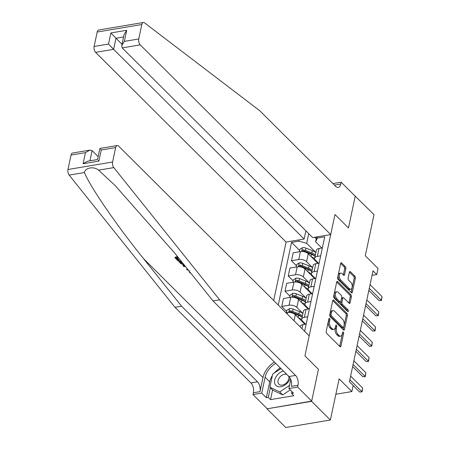 <?xml version="1.0" encoding="UTF-8"?>
<svg xmlns="http://www.w3.org/2000/svg" width="450" height="450" viewBox="0 0 450 450"><rect width="100%" height="100%" fill="white"/><g stroke="black" fill="none" stroke-linecap="round" stroke-linejoin="round"><path stroke-width="0.67" d="M329.591 318.426A0.99 0.529 80.5 0 0 329.248 318.285A0.99 0.529 80.5 0 0 328.894 318.752L326.194 331.459A1.417 0.754 80.5 0 0 326.678 333.388L339.93 346.584A1.417 0.754 80.5 0 0 340.414 346.787A1.417 0.754 80.5 0 0 340.92 346.123L343.62 333.411A0.99 0.529 80.5 0 0 343.282 332.061A0.99 0.529 80.5 0 0 342.939 331.92A0.99 0.529 80.5 0 0 342.591 332.387L342.242 334.029A4.534 2.408 80.5 0 1 340.633 336.156A4.534 2.408 80.5 0 1 339.069 335.514L337.967 334.412A4.534 2.408 80.5 0 1 336.426 328.241L336.774 326.593A0.99 0.529 80.5 0 0 336.437 325.243A0.99 0.529 80.5 0 0 336.094 325.103A0.99 0.529 80.5 0 0 335.745 325.569L335.391 327.212A4.534 2.408 80.5 0 1 333.787 329.338A4.534 2.408 80.5 0 1 332.224 328.697L331.121 327.594A4.534 2.408 80.5 0 1 329.574 321.424L329.929 319.776A0.99 0.529 80.5 0 0 329.591 318.426M345.842 268.616A1.417 0.754 80.5 0 0 345.358 266.687L341.64 262.986A1.417 0.754 80.5 0 0 341.151 262.783A1.417 0.754 80.5 0 0 340.65 263.447L337.652 277.566A1.417 0.754 80.5 0 0 338.13 279.495L351.382 292.691A1.417 0.754 80.5 0 0 351.872 292.894A1.417 0.754 80.5 0 0 352.373 292.23L355.376 278.111A1.417 0.754 80.5 0 0 354.892 276.182L350.404 271.71A1.417 0.754 80.5 0 0 349.914 271.507A1.417 0.754 80.5 0 0 349.414 272.171L348.126 278.213A1.417 0.754 80.5 0 0 348.609 280.142L350.837 282.364A3.791 2.014 80.5 0 1 352.238 286.419A3.791 2.014 80.5 0 1 350.786 289.299A3.791 2.014 80.5 0 1 349.476 288.759L340.751 280.074A3.791 2.014 80.5 0 1 339.351 276.019A3.791 2.014 80.5 0 1 340.802 273.139A3.791 2.014 80.5 0 1 342.113 273.673L343.564 275.124A1.417 0.754 80.5 0 0 344.053 275.321A1.417 0.754 80.5 0 0 344.554 274.657L345.842 268.616L344.632 268.819A1.417 0.754 80.5 0 0 344.154 266.889L340.661 263.413M311.631 401.332L318.431 369.338L304.931 355.894L309.189 335.846L118.688 146.149A4.331 2.301 80.5 0 0 117.191 145.536A4.331 2.301 80.5 0 0 115.661 147.566L112.59 162.006A4.331 2.301 80.5 0 0 113.794 167.602L219.611 299.812L295.554 375.429A7.217 3.836 -99.5 0 1 298.007 385.256L297.619 387.084L311.681 401.091L267.002 408.831L311.631 401.332L330.379 420.002L339.126 378.866L351.872 391.562L353.171 385.47L349.419 381.735L372.994 270.827L376.746 274.562L378.039 268.464L365.287 255.769L374.034 214.633L355.027 196.009M332.921 183.589L341.168 182.205L355.23 196.206L348.48 227.959L355.281 195.964M311.681 401.091L318.431 369.338L304.931 355.894L334.98 214.515L348.48 227.959L334.98 214.515L330.722 234.562L140.214 44.865L122.186 47.897L312.688 237.594L330.722 234.562M333.731 300.189A1.417 0.754 80.5 0 0 333.242 299.993A1.417 0.754 80.5 0 0 332.741 300.656L329.743 314.769A1.417 0.754 80.5 0 0 330.221 316.699L343.474 329.895A1.417 0.754 80.5 0 0 343.963 330.098A1.417 0.754 80.5 0 0 344.464 329.434L347.468 315.315A1.417 0.754 80.5 0 0 346.984 313.386L333.731 300.189L332.848 300.341M333.697 296.168L336.696 282.054A1.417 0.754 80.5 0 1 337.196 281.385A1.417 0.754 80.5 0 1 337.686 281.588L350.938 294.784A1.417 0.754 80.5 0 1 351.422 296.713L350.134 302.754A1.417 0.754 80.5 0 1 349.633 303.418A1.417 0.754 80.5 0 1 349.144 303.216L343.772 297.866A1.417 0.754 80.5 0 0 343.282 297.664A1.417 0.754 80.5 0 0 342.782 298.327L341.927 302.338A1.417 0.754 80.5 0 0 342.411 304.267L348.007 309.836A0.99 0.529 80.5 0 1 348.373 310.899A0.99 0.529 80.5 0 1 347.991 311.653A0.99 0.529 80.5 0 1 347.647 311.512L334.176 298.097A1.417 0.754 80.5 0 1 333.697 296.168M330.379 420.002L285.756 427.5L267.002 408.831M305.871 230.805L304.127 239.029L286.093 242.061L273.679 300.482M278.235 305.021L291.549 242.376L298.845 241.149L299.121 239.873M317.694 236.751L317.424 238.033L324.72 236.807L304.633 331.307M372.032 275.349L376.746 274.562M335.852 394.256L351.872 391.562M316.238 238.821L314.668 237.263M308.728 233.651L306.675 243.326L315.894 252.512M296.387 265.652L291.465 260.752L293.147 252.827L300.442 251.601A5.777 2.919 12 0 1 308.267 253.778L317.891 263.363M291.465 260.752L298.761 259.526A5.777 2.919 12 0 1 306.585 261.703L312.654 267.744M293.147 280.884L288.225 275.985L289.907 268.065L297.202 266.839A5.777 2.919 12 0 1 305.027 269.016L314.651 278.595M288.225 275.985L295.521 274.759A5.777 2.919 12 0 1 303.345 276.936L309.414 282.983M289.907 296.123L284.985 291.218L286.673 283.298L293.968 282.071A5.777 2.919 12 0 1 301.793 284.248L311.417 293.833M284.985 291.218L292.281 289.991A5.777 2.919 12 0 1 300.105 292.168L306.18 298.215M286.673 311.355L281.745 306.456L283.433 298.53L290.728 297.309A5.777 2.919 12 0 1 298.553 299.486L308.177 309.066M281.745 306.456L289.046 305.229A5.777 2.919 12 0 1 296.871 307.406L302.94 313.447M286.031 312.784L287.488 312.542A5.777 2.919 12 0 1 295.312 314.719L304.937 324.304M305.618 324.186L302.558 321.142A5.777 2.919 12 0 1 301.731 319.129A5.777 2.919 12 0 1 304.38 317.346L307.721 316.783M308.852 308.953L305.792 305.904A5.777 2.919 12 0 1 304.971 303.896A5.777 2.919 12 0 1 307.62 302.108L310.956 301.545M312.092 293.715L309.032 290.672A5.777 2.919 12 0 1 308.211 288.658A5.777 2.919 12 0 1 310.854 286.875L314.196 286.312M315.332 278.483L312.272 275.434A5.777 2.919 12 0 1 311.445 273.426A5.777 2.919 12 0 1 314.094 271.637L317.436 271.08M318.566 263.25L315.506 260.201A5.777 2.919 12 0 1 314.685 258.188A5.777 2.919 12 0 1 317.334 256.404L320.67 255.842M321.806 248.012L315.596 241.83L316.637 236.931M299.621 250.414L291.549 242.376M300.105 326.796L300.178 326.441A5.777 2.919 12 0 1 302.827 324.658L306.163 324.096M301.731 319.129L303.418 311.209A5.777 2.919 12 0 1 306.062 309.42L309.403 308.863M304.971 303.896L306.652 295.971A5.777 2.919 12 0 1 309.302 294.188L312.643 293.625M308.211 288.658L309.892 280.738A5.777 2.919 12 0 1 312.542 278.949L315.877 278.392M311.445 273.426L313.132 265.506A5.777 2.919 12 0 1 315.776 263.717L319.118 263.154M314.685 258.188L316.367 250.268A5.777 2.919 12 0 1 319.016 248.479L322.358 247.922M317.424 238.033L315.596 241.83M306.675 243.326L298.845 241.149M328.742 319.483A0.99 0.529 80.5 0 1 328.719 319.978L328.371 321.626A4.534 2.408 80.5 0 0 329.912 327.797L331.121 327.594M333.787 329.338L332.584 329.541A4.534 2.408 80.5 0 1 331.014 328.899L329.912 327.797M340.633 336.156L339.429 336.358A4.534 2.408 80.5 0 1 337.866 335.717L336.757 334.614A4.534 2.408 80.5 0 1 335.216 328.444L335.565 326.796A0.99 0.529 80.5 0 0 335.588 326.301M339.705 346.365A1.417 0.754 80.5 0 0 339.711 346.326L342.416 333.613A0.99 0.529 80.5 0 0 342.433 333.118M343.249 329.676A1.417 0.754 80.5 0 0 343.26 329.636L346.258 315.517A1.417 0.754 80.5 0 0 345.78 313.588L332.752 300.617M331.054 314.483A0.99 0.529 80.5 0 0 331.391 315.832L343.018 327.414A0.99 0.529 80.5 0 0 343.361 327.555A0.99 0.529 80.5 0 0 343.716 327.094L344.081 325.356A4.534 2.408 80.5 0 0 342.54 319.185L334.592 311.265A4.534 2.408 80.5 0 0 333.022 310.624A4.534 2.408 80.5 0 0 331.419 312.75L331.054 314.483L329.844 314.685A0.99 0.529 80.5 0 0 330.182 316.035L331.391 315.832M343.361 327.555L342.157 327.757A0.99 0.529 80.5 0 1 341.814 327.617L330.182 316.035M333.022 310.624L331.819 310.826A4.534 2.408 80.5 0 0 330.216 312.952L331.419 312.75M329.844 314.685L330.216 312.952M336.707 282.015L349.734 294.986L350.938 294.784M348.919 302.996A1.417 0.754 80.5 0 0 348.93 302.957L350.213 296.916A1.417 0.754 80.5 0 0 349.734 294.986M343.282 297.664L342.079 297.866A1.417 0.754 80.5 0 0 341.572 298.53L340.723 302.541A1.417 0.754 80.5 0 0 341.207 304.47L346.798 310.039L348.007 309.836M347.164 311.034A0.99 0.529 80.5 0 0 346.798 310.039M338.192 292.314A3.791 2.014 80.5 0 0 336.887 291.774A3.791 2.014 80.5 0 0 335.43 294.654A3.791 2.014 80.5 0 0 336.836 298.716L339.907 301.776A1.417 0.754 80.5 0 0 340.397 301.978A1.417 0.754 80.5 0 0 340.897 301.314L341.752 297.304A1.417 0.754 80.5 0 0 341.269 295.374L338.192 292.314M336.887 291.774L335.678 291.977A3.791 2.014 80.5 0 0 334.226 294.863A3.791 2.014 80.5 0 0 335.627 298.918L336.836 298.716M340.397 301.978L339.193 302.181A1.417 0.754 80.5 0 1 338.704 301.978L335.627 298.918M343.344 274.899A1.417 0.754 80.5 0 0 343.35 274.86L344.632 268.819M340.802 273.139L339.598 273.341A3.791 2.014 80.5 0 0 338.141 276.221A3.791 2.014 80.5 0 0 339.548 280.277L340.751 280.074M350.786 289.299L349.577 289.502A3.791 2.014 80.5 0 1 348.272 288.962L339.548 280.277M351.157 292.466A1.417 0.754 80.5 0 0 351.169 292.433L354.167 278.314A1.417 0.754 80.5 0 0 353.689 276.384L349.419 272.137M350.623 376.065L362.604 387.996L362.093 391.86L359.657 392.017L353.154 385.543M362.604 387.996L361.828 391.652L349.847 379.721M362.093 391.86L359.657 392.017M178.627 257.957L176.468 258.322L179.123 260.966L179.274 260.241L177.221 258.193M177.48 256.528A18.804 12.791 -45.1 0 0 175.112 257.282L174.999 257.827L178.104 257.31M180.939 260.848A18.804 12.791 -45.1 0 0 179.269 261.416L179.151 261.968L181.513 261.568M274.421 362.07A18.804 12.791 -45.1 0 0 262.974 377.567L259.988 391.646L253.384 392.754L252.996 394.582L267.058 408.583M219.611 299.812L213.013 300.921L174.876 253.277L115.02 185.422L98.567 170.156C93.859 166.134 85.32 167.569 84.397 172.541C90.63 187.476 116.46 225.09 143.454 258.553L181.592 306.197L257.529 381.814A7.217 3.836 -99.5 0 1 259.988 391.646M184.388 265.162L183.15 265.286L183.037 265.832L185.029 265.956M187.144 268.599L186.649 269.432L187.47 269.01M98.134 156.634L92.093 150.615L89.927 160.813M181.592 306.197L174.988 307.311L250.926 382.928A7.217 3.836 -99.5 0 1 253.384 392.754M298.007 385.256L291.403 386.364A7.217 3.836 -99.5 0 0 288.951 376.537L213.013 300.921M115.661 147.566L101.25 149.985L98.893 161.078L83.093 163.732L85.449 152.64L71.038 155.064L67.967 169.504L112.59 162.006M84.397 172.541L69.171 175.095L174.988 307.311M297.619 387.084L288.872 388.553L293.484 393.148L291.555 393.469L291.949 391.618M272.588 389.947L270.529 399.623L293.805 395.713L291.555 393.469M270.529 399.623L268.279 397.384L266.349 397.704L261.737 393.114L252.996 394.582M275.738 363.381A16.239 11.047 -45.1 0 0 265.118 377.207L261.737 393.114M288.872 388.553L290.784 379.564M69.171 175.095A4.331 2.301 -99.5 0 1 67.967 169.504M71.038 155.064A4.331 2.301 -99.5 0 1 72.568 153.034L89.888 150.12L92.093 150.615M266.349 397.704L269.73 381.803A16.239 11.047 134.9 0 1 272.346 375.615M274.286 373.011A16.239 11.047 134.9 0 1 280.35 367.976M270.338 387.709L268.279 397.384M101.25 149.985L100.659 149.181M83.093 163.732L87.531 161.213L97.521 159.536L99.872 148.444L117.191 145.536M98.893 161.078L98.297 160.268M85.449 152.64L89.888 150.12M190.946 273.352L189.568 272.447L188.961 270.872M185.535 266.597L183.707 266.507L183.037 265.832M188.032 269.713L187.324 270.107L186.649 269.432M184.365 265.129L180.765 263.571L179.151 261.968M182.036 262.221L180.619 262.457L181.547 263.379L183.847 264.482M181.547 263.379L181.373 262.333M183.122 264.352L183.251 263.739M179.123 260.966L178.284 261.101L174.999 257.827M115.509 27.174L143.347 22.5A4.331 2.301 80.5 0 0 141.812 24.531L97.189 32.029A4.331 2.301 -99.5 0 1 98.719 29.998L115.509 27.174M143.347 22.5A4.331 2.301 80.5 0 1 144.557 22.866L259.796 110.773L335.734 186.39A7.217 3.836 80.5 0 0 338.226 187.419A7.217 3.836 80.5 0 0 340.779 184.033L341.168 182.205M286.093 242.061L95.591 52.363A4.331 2.301 -99.5 0 1 94.117 46.468L108.529 44.044L110.891 32.957L126.686 30.302L124.329 41.394L138.746 38.97L141.812 24.531M94.117 46.468L97.189 32.029M304.127 239.029L113.619 49.337L95.591 52.363M138.746 38.97A4.331 2.301 80.5 0 0 140.214 44.865M122.017 44.258L115.982 38.244L113.619 49.337L108.529 44.044M110.891 32.957L115.982 38.244L123.57 36.968M126.686 30.302L124.087 34.521L121.731 45.613L122.186 47.897M124.329 41.394L121.731 45.613M298.395 317.79A11.042 5.58 12 0 1 301.714 319.646M304.234 322.813A11.042 5.58 12 0 1 304.391 323.758M286.38 312.728L286.909 310.23L289.581 308.604A3.825 1.935 12 0 1 293.091 309.06L299.391 311.569A11.042 5.58 12 0 1 302.929 313.493M302.439 315.81A11.042 5.58 -168 0 0 298.896 313.886L292.596 311.377A3.825 1.935 -168 0 0 290.087 310.866L289.108 311.704L289.777 312.328A3.825 1.935 12 0 1 292.286 312.84L298.586 315.349A11.042 5.58 12 0 1 302.124 317.272M290.087 310.866L291.167 311.94A1.946 0.984 12 0 1 291.819 312.131L298.119 314.64A9.169 4.629 12 0 1 302.141 317.188M301.635 302.552A11.042 5.58 12 0 1 304.948 304.414M307.474 307.575A11.042 5.58 12 0 1 307.631 308.52M289.614 297.495L290.149 294.998L292.821 293.372A3.825 1.935 12 0 1 296.331 293.827L302.625 296.336A11.042 5.58 12 0 1 306.169 298.26M305.674 300.577A11.042 5.58 -168 0 0 302.136 298.648L295.836 296.139A3.825 1.935 -168 0 0 293.327 295.627C292.168 296.151 292.067 296.634 293.012 297.09A3.825 1.935 12 0 1 295.526 297.608L301.821 300.111A11.042 5.58 12 0 1 305.364 302.04M293.327 295.627L294.401 296.702A1.946 0.984 12 0 1 295.059 296.893L301.359 299.402A9.169 4.629 12 0 1 305.381 301.956M292.489 296.904L293.012 297.09M353.863 360.832L365.844 372.757L365.332 376.627L362.891 376.779L352.642 366.57M365.844 372.757L365.062 376.414L353.087 364.489M365.332 376.627L362.891 376.779M357.103 345.594L369.079 357.525L368.567 361.389L366.131 361.547L355.882 351.338M369.079 357.525L368.303 361.181L356.321 349.251M368.567 361.389L366.131 361.547M360.338 330.362L372.319 342.293L371.807 346.157L369.371 346.309L359.117 336.099M372.319 342.293L371.543 345.949L359.561 334.018M371.807 346.157L369.371 346.309M304.875 287.319A11.042 5.58 12 0 1 308.188 289.176M310.714 292.343A11.042 5.58 12 0 1 310.866 293.287M292.854 282.257L293.389 279.759L296.061 278.139A3.825 1.935 12 0 1 299.565 278.589L305.865 281.098A11.042 5.58 12 0 1 309.409 283.028M308.914 285.339A11.042 5.58 -168 0 0 305.37 283.416L299.076 280.907A3.825 1.935 -168 0 0 296.561 280.395C295.408 280.912 295.301 281.402 296.252 281.858A3.825 1.935 12 0 1 298.766 282.369L305.061 284.878A11.042 5.58 12 0 1 308.604 286.802M296.561 280.395L297.641 281.469A1.946 0.984 12 0 1 298.299 281.661L304.594 284.169A9.169 4.629 12 0 1 308.621 286.718M295.723 281.666L296.252 281.858M363.577 315.124L375.559 327.054L375.047 330.919L372.611 331.076L362.357 320.867M375.559 327.054L374.782 330.711L362.801 318.78M375.047 330.919L372.611 331.076M283.416 371.031A9.383 6.384 -45.1 0 0 274.916 383.878A9.383 6.384 -45.1 0 0 282.555 386.241A9.383 6.384 -45.1 0 0 290.188 378.242M286.768 374.366A6.424 4.371 -45.1 0 0 280.271 376.65A6.424 4.371 -45.1 0 0 278.213 383.152A6.424 4.371 -45.1 0 0 278.904 384.21A6.424 4.371 -45.1 0 0 285.773 383.423A6.424 4.371 -45.1 0 0 288.714 376.301M290.239 389.914L282.752 394.92L272.874 390.234L269.876 387.248L272.672 374.091L280.941 368.561M289.547 385.386L279.754 391.933L269.876 387.248M282.752 394.92L279.754 391.933M308.115 272.081A11.042 5.58 12 0 1 311.428 273.943M313.948 277.11A11.042 5.58 12 0 1 314.106 278.049M296.094 267.024L296.623 264.527L299.295 262.901A3.825 1.935 12 0 1 302.805 263.357L309.105 265.866A11.042 5.58 12 0 1 312.643 267.789M312.154 270.107A11.042 5.58 -168 0 0 308.61 268.183L302.316 265.674A3.825 1.935 -168 0 0 299.801 265.157C298.648 265.68 298.541 266.164 299.492 266.619A3.825 1.935 12 0 1 302.001 267.137L308.301 269.646A11.042 5.58 12 0 1 311.839 271.569M299.801 265.157L300.881 266.231A1.946 0.984 12 0 1 301.539 266.423L307.834 268.931A9.169 4.629 12 0 1 311.861 271.485M298.963 266.434L299.492 266.619M311.349 256.849A11.042 5.58 12 0 1 314.668 258.705M317.188 261.872A11.042 5.58 12 0 1 317.346 262.817M299.334 251.786L299.863 249.289L302.535 247.669A3.825 1.935 12 0 1 306.045 248.119L312.339 250.627A11.042 5.58 12 0 1 315.883 252.557M315.388 254.869A11.042 5.58 -168 0 0 311.85 252.945L305.55 250.436A3.825 1.935 -168 0 0 303.041 249.924C301.882 250.442 301.781 250.931 302.726 251.387A3.825 1.935 12 0 1 305.241 251.899L311.541 254.407A11.042 5.58 12 0 1 315.079 256.331M303.041 249.924L304.121 250.999A1.946 0.984 12 0 1 304.774 251.19L311.074 253.699A9.169 4.629 12 0 1 315.096 256.252M302.203 251.196L302.726 251.387M366.817 299.891L378.793 311.822L378.281 315.686L375.846 315.838L365.597 305.634M378.793 311.822L378.017 315.478L366.036 303.548M378.281 315.686L375.846 315.838M370.052 284.653L382.033 296.584L381.521 300.448L379.086 300.606L368.831 290.396M382.033 296.584L381.257 300.24L369.276 288.309M381.521 300.448L379.086 300.606M308.267 253.778L306.585 261.703M305.027 269.016L303.345 276.936M301.793 284.248L300.105 292.168M298.553 299.486L296.871 307.406M295.312 314.719L294.03 320.749M302.827 324.658L301.973 328.657M287.488 312.542L287.196 313.942M306.062 309.42L304.38 317.346M290.728 297.309L289.046 305.229M309.302 294.188L307.62 302.108M293.968 282.071L292.281 289.991M312.542 278.949L310.854 286.875M297.202 266.839L295.521 274.759M315.776 263.717L314.094 271.637M300.442 251.601L298.761 259.526M319.016 248.479L317.334 256.404M328.371 321.626L329.574 321.424M331.014 328.899L332.224 328.697M335.565 326.796L336.774 326.593M335.216 328.444L336.426 328.241M336.757 334.614L337.967 334.412M337.866 335.717L339.069 335.514M342.416 333.613L343.62 333.411M339.711 346.326L340.92 346.123M328.719 319.978L329.929 319.776M345.78 313.588L346.984 313.386M346.258 315.517L347.468 315.315M343.26 329.636L344.464 329.434M341.814 327.617L343.018 327.414M336.803 281.739L337.686 281.588M350.213 296.916L351.422 296.713M348.93 302.957L350.134 302.754M341.572 298.53L342.782 298.327M340.723 302.541L341.927 302.338M341.207 304.47L342.411 304.267M338.704 301.978L339.907 301.776M343.35 274.86L344.554 274.657M348.272 288.962L349.476 288.759M349.515 271.856L350.404 271.71M353.689 276.384L354.892 276.182M354.167 278.314L355.376 278.111M351.169 292.433L352.373 292.23M340.757 263.132L341.64 262.986M344.154 266.889L345.358 266.687M143.454 258.553L262.974 377.567M257.529 381.814L250.926 382.928M288.951 376.537L295.554 375.429M113.794 167.602L98.567 170.156M269.73 381.803L265.118 377.207M334.434 185.096L340.779 184.033M289.513 308.649L288.709 312.435M298.586 315.349L298.125 317.514M299.391 311.569L298.896 313.886M293.091 309.06L292.596 311.377M292.753 293.411L291.949 297.202M301.821 300.111L301.365 302.282M302.625 296.336L302.136 298.648M296.331 293.827L295.836 296.139M295.993 278.179L295.183 281.964M305.061 284.878L304.599 287.044M305.865 281.098L305.37 283.416M299.565 278.589L299.076 280.907M299.228 262.941L298.423 266.732M308.301 269.646L307.839 271.811M309.105 265.866L308.61 268.183M302.805 263.357L302.316 265.674M302.468 247.708L301.663 251.494M311.541 254.407L311.079 256.573M312.339 250.627L311.85 252.945M306.045 248.119L305.55 250.436M189.034 270.399L188.893 271.063M304.453 323.814L304.588 323.168M307.688 308.582L307.828 307.929M310.928 293.344L311.062 292.697M314.168 278.111L314.303 277.459M317.402 262.873L317.543 262.226"/></g></svg>
